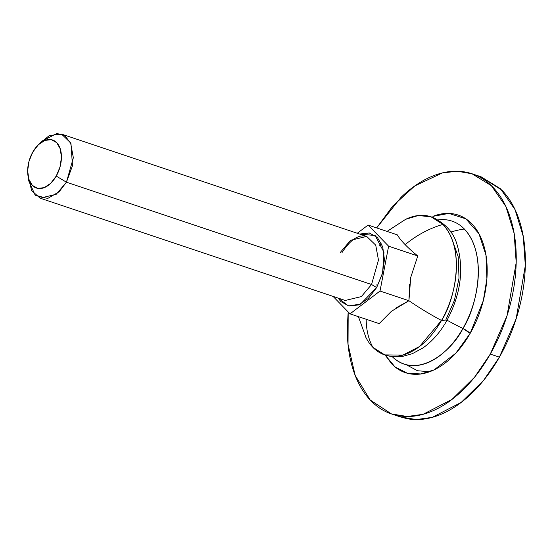<?xml version="1.0" encoding="UTF-8"?>
<svg xmlns="http://www.w3.org/2000/svg" width="553" height="553" viewBox="0 0 553 553"><rect width="100%" height="100%" fill="white"/><g stroke="black" fill="none" stroke-linecap="round" stroke-linejoin="round"><path stroke-width="0.83" d="M365.637 336.895A72.823 45.035 -71.5 0 0 372.826 347.277L384.715 354.895L402.888 355.102L419.513 346.524L441.501 320.477L446.61 321.01L445.953 319.599L454.435 300.32L459.018 278.131L458.216 256.841L452.382 240.202M372.826 347.277A87.077 65.192 -44.2 0 1 366.204 319.275A87.077 65.192 135.8 0 0 372.826 347.277A72.823 45.035 -71.5 0 0 441.501 320.477A72.823 45.035 -71.5 0 0 442.905 224.421A87.077 65.192 135.8 0 0 405.142 244.633A77.296 18.47 29.7 0 0 417.771 255.963L410.72 277.44L417.771 255.963L388.621 246.189L380.022 291.03L408.93 300.721A87.077 20.807 29.7 0 0 441.501 320.477C453.107 303.901 467.32 250.889 442.905 224.421A72.823 45.035 -71.5 0 0 405.833 219.23M27.885 174.928L28.625 180.672L35.198 195.223L47.71 198.458L59.171 191.746L66.436 182.2L56.233 194.283L40.093 198.161L345.224 300.466L361.365 296.588L371.561 284.505L376.655 287.567L382.317 273.929L384.446 259.613L382.711 246.804L377.388 237.451L369.28 232.972L359.637 234.057L375.141 235.509L383.969 252.272L382.614 272.823L376.655 287.567L371.561 284.505L378.473 260.083L375.729 245.152L366.694 236.421L350.561 240.306L340.358 252.382M409.642 284.118L408.93 300.721L410.72 277.44M379.572 245.325L381.591 243.845M391.406 311.304L379.178 323.623L350.028 313.848L380.022 291.03L350.028 313.848L379.178 323.623L391.406 311.304L408.93 300.721L380.022 291.03L388.621 246.189L368.084 225.05L388.621 246.189L417.771 255.963A77.296 18.47 -150.3 0 1 405.142 244.633A77.296 18.47 -150.3 0 1 397.282 234.838L368.084 225.05L357.286 233.262L368.084 225.05L397.282 234.838A77.296 18.47 29.7 0 0 405.142 244.633A87.077 65.192 -44.2 0 1 442.905 224.421L431.015 216.797L418.206 215.546L405.66 219.313L387.059 231.41M377.07 286.827L376.959 284.387M56.24 176.075A25.334 15.664 108.5 0 1 28.314 177.354A25.334 15.664 108.5 0 1 32.841 151.985L38.392 144.727L44.883 140.407L51.325 139.681L56.731 142.667L60.277 148.902L61.431 157.439L60.014 166.985L56.24 176.075L50.689 183.333L44.199 187.654L37.763 188.379L32.357 185.393L28.804 179.158L27.65 170.621L29.067 161.075L32.841 151.985A25.334 15.664 108.5 0 1 39.775 143.49A25.334 15.664 108.5 0 1 59.157 146.13A25.334 15.664 108.5 0 1 56.24 176.075L66.436 182.2L56.24 176.075M40.093 198.161L31.694 190.661L28.348 177.527M345.224 300.466L361.365 296.588L371.561 284.505L66.436 182.2L371.561 284.505L378.473 260.083L375.729 245.152L366.694 236.421C358.807 234.099 350.602 239.449 342.079 252.465M350.028 313.848L333.072 296.394L350.028 313.848M39.761 143.504L49.348 135.513L61.57 134.116L70.597 142.847L73.349 157.778L66.436 182.2L72.478 165.748L70.991 143.732L65.123 135.948L56.973 133.439L41.876 141.153L39.761 143.504M376.655 287.567L368.326 298.461L358.593 304.938L348.936 306.023L340.828 301.551L338.153 298.095L348.418 305.913L360.459 304.115L376.655 287.567M384.715 354.895C390.653 356.837 396.667 357.321 402.75 356.36L412.372 353.685L422.921 347.948C432.176 341.415 440.07 332.436 446.61 321.01L441.501 320.477A87.077 20.807 -150.3 0 1 408.93 300.721L396.632 307.592M385.13 355.033L391.794 363.957C396.881 369.197 402.791 372.459 409.524 373.745C416.257 375.031 423.294 374.236 430.642 371.367C437.99 368.505 445.089 363.777 451.932 357.197C458.783 350.616 464.859 342.673 470.161 333.383C475.462 324.086 479.582 314.145 482.534 303.549C485.486 292.959 487.034 282.521 487.186 272.242C487.331 261.963 486.073 252.624 483.398 244.226C480.723 235.827 476.845 229.011 471.75 223.771C466.663 218.532 460.753 215.269 454.02 213.983C447.287 212.698 440.25 213.486 432.895 216.354L448.891 213.417L465.82 218.815L478.939 233.663L485.983 255.161L486.896 278.767L483.301 300.687L470.161 333.383L462.902 328.482A82.756 19.77 -150.3 0 1 447.052 320.215A82.756 19.77 29.7 0 0 462.902 328.482A75.408 46.632 -71.5 0 0 464.354 229.018A82.756 61.957 135.8 0 0 450.833 232.066A82.756 61.957 -44.2 0 1 464.354 229.018A75.408 46.632 -71.5 0 0 443.188 219.61M392.125 356.561A75.408 46.632 -71.5 0 0 462.902 328.482C474.916 311.318 489.64 256.426 464.354 229.018A75.408 46.632 108.5 0 0 437.935 219.935M429.722 371.72L417.508 370.752L406.331 364.766M376.655 227.919L401.036 197.338C411.473 187.301 422.292 180.105 433.49 175.736C444.688 171.361 455.416 170.158 465.681 172.114C475.939 174.071 484.946 179.048 492.709 187.032C500.465 195.022 506.382 205.412 510.454 218.214C514.532 231.016 516.454 245.249 516.226 260.912C515.997 276.576 513.64 292.482 509.14 308.629C504.647 324.77 498.357 339.929 490.276 354.093L474.488 377.305L452.029 399.39L423.114 414.301L407.236 416.499L391.51 413.948L370.199 400.033L355.157 375.397L348.031 344.319L348.176 311.94L347.312 326.816C347.084 342.48 349.012 356.713 353.084 369.515C357.162 382.31 363.079 392.706 370.835 400.69C378.598 408.681 387.605 413.651 397.863 415.607C408.121 417.57 418.856 416.361 430.054 411.992C441.253 407.623 452.071 400.42 462.502 390.39C472.939 380.36 482.195 368.257 490.276 354.093L499.4 357.148L490.276 354.093L507.039 315.673L516.198 262.509L514.145 233.387L505.898 206.525L491.375 185.704L472.034 173.78L457.303 171.236L442.393 172.916L414.812 185.912L392.741 206.048L376.662 227.926M392.367 414.238L400.628 417.003L416.361 419.561L432.239 417.363L461.154 402.453L483.612 380.36L499.4 357.148L516.163 318.735L525.322 265.571L523.269 236.442L515.023 209.587L500.5 188.767L481.158 176.836L476.624 175.557M399.549 416.644L406.987 418.669C417.245 420.626 427.974 419.423 439.172 415.054C450.377 410.679 461.195 403.483 471.626 393.446C482.057 383.416 491.32 371.319 499.4 357.148C507.481 342.984 513.765 327.832 518.265 311.685C522.758 295.537 525.122 279.638 525.35 263.968C525.578 248.304 523.656 234.071 519.578 221.269C515.507 208.474 509.59 198.078 501.827 190.094L480.294 176.545M391.794 356.229C418.068 381.902 453.695 348.528 462.902 328.482A8.447 2.018 29.7 0 1 470.161 333.383L455.872 353.167L434.119 369.867L420.937 373.959L407.409 373.268L394.98 366.888L385.151 355.04M358.427 316.669L366.003 337.613M61.57 134.116L366.694 236.421M37.825 145.294L41.876 141.153M446.61 321.01C460.69 294.756 464.195 269.366 457.124 244.827C453.571 232.094 444.868 222.748 431.015 216.797M473.112 174.14L481.158 176.836"/></g></svg>
